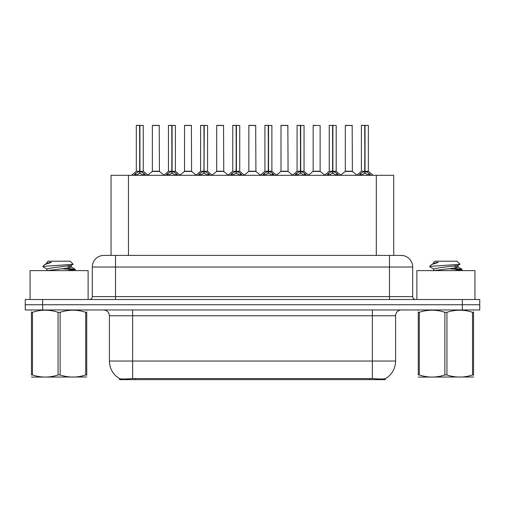<?xml version="1.0" encoding="UTF-8"?>
<svg xmlns="http://www.w3.org/2000/svg" width="505" height="505" viewBox="0 0 505 505"><rect width="100%" height="100%" fill="white"/><g stroke="black" fill="none" stroke-linecap="round" stroke-linejoin="round"><path stroke-width="0.76" d="M107.969 255.404L111.049 255.404L111.049 175.298L393.717 175.298L393.717 255.404M385.309 378.674L385.309 379.621L119.458 379.621L119.458 378.573C120.96 379.154 125.354 379.154 132.632 378.573L372.368 378.573C379.634 379.154 384.027 379.154 385.542 378.573A20.314 20.314 0 0 0 395.585 361.043L395.585 315.77A5.807 5.807 0 0 1 401.387 309.963M119.458 378.573A20.314 20.314 0 0 1 109.415 361.043L109.415 315.77C109.074 312.248 107.136 310.31 103.613 309.963M42.666 299.515L479.75 299.515L479.75 304.742L25.25 304.742L25.25 309.963L42.666 309.963L42.666 304.742L25.25 304.742L25.25 299.515L42.666 299.515L42.666 304.742L479.75 304.742L479.75 309.963L42.666 309.963M104.08 255.404L401.096 255.404A11.609 11.609 0 0 1 412.705 267.012L412.705 296.618C412.882 298.379 413.848 299.345 415.609 299.515M103.904 255.404A11.609 11.609 0 0 0 92.295 267.012L92.295 296.618A2.904 2.904 0 0 1 89.391 299.515M133.705 175.437L135.82 173.202L139.62 171.283L139.62 173.31L139.828 125.379L143.256 125.493L143.256 171.233L139.929 171.283L143.729 173.202L145.844 175.437M136.293 125.493L139.626 125.379L136.293 125.493L136.293 171.233L139.62 171.283M139.626 125.379L136.407 125.379M143.256 125.493L139.923 125.379M139.727 125.379L139.727 171.233L143.363 171.46L140.308 171.466M139.62 125.493L139.778 171.233M138.616 125.379L140.933 125.379M139.929 171.283L139.929 173.31L139.828 171.239M139.929 171.233L139.929 125.493M143.729 173.202L143.729 175.298L139.929 173.31M139.62 173.31L136.382 174.913M156.733 171.233L152.264 171.46L159.441 171.46L159.22 125.379L152.371 125.493L152.371 171.233L159.334 171.233L155.704 171.233M155.805 125.379L152.485 125.379M165.867 175.437L167.976 173.202L171.782 171.283L171.782 173.31L171.984 125.379L175.418 125.493L175.418 171.233L172.085 171.283L175.885 173.202L178 175.437M168.449 125.493L171.788 125.379L168.449 125.493L168.449 171.233L171.782 171.283M171.788 125.379L168.563 125.379M175.418 125.493L172.079 125.379M171.883 125.379L171.883 171.233L175.519 171.46L172.464 171.466M171.782 125.493L171.934 171.233M170.772 125.379L173.095 125.379M172.085 171.283L172.085 173.31L171.984 171.239M172.085 171.233L172.085 125.493M175.885 173.202L175.885 175.298L172.085 173.31M171.782 173.31L168.537 174.913M198.023 175.437L200.132 173.202L203.938 171.283L203.938 173.31L204.14 125.379L207.574 125.493L207.574 171.233L204.241 171.283L208.047 173.202L210.156 175.437M200.605 125.493L203.944 125.379L200.605 125.493L200.605 171.233L203.938 171.283M203.944 125.379L200.725 125.379M207.574 125.493L204.235 125.379M204.039 125.379L204.039 171.233L204.241 125.493M203.938 125.493L204.089 171.233M202.928 125.379L205.251 125.379M204.241 171.283L204.241 173.31L204.14 171.239M208.047 173.202L208.047 175.298L204.241 173.31M203.938 173.31L200.693 174.913M230.179 175.437L232.294 173.202L236.094 171.283L236.094 173.31L236.296 125.379L239.73 125.493L239.73 171.233L236.397 171.283L240.203 173.202L242.312 175.437M232.767 125.493L236.1 125.379L232.767 125.493L232.767 171.233L236.094 171.283M236.1 125.379L232.881 125.379M239.73 125.493L236.397 125.379M236.195 125.379L236.195 171.233L239.837 171.46L236.782 171.466M236.094 125.493L236.245 171.233M235.084 125.379L237.407 125.379M236.397 171.283L236.397 173.31L236.296 171.239M236.397 171.233L236.397 125.493M240.203 173.202L240.203 175.298L236.397 173.31M236.094 173.31L232.849 174.913M262.335 175.437L264.45 173.202L268.25 171.283L268.25 173.31L268.458 125.379L271.886 125.493L271.886 171.233L268.559 171.283L272.359 173.202L274.474 175.437M264.923 125.493L268.256 125.379L264.923 125.493L264.923 171.233L268.25 171.283M268.256 125.379L265.037 125.379M271.886 125.493L268.553 125.379M268.357 125.379L268.357 171.233L271.993 171.46L268.938 171.466M268.25 125.493L268.407 171.233M267.246 125.379L269.563 125.379M268.559 171.283L268.559 173.31L268.458 171.239M268.559 171.233L268.559 125.493M272.359 173.202L272.359 175.298L268.559 173.31M268.25 173.31L265.011 174.913M188.889 171.233L184.42 171.46L191.597 171.46L191.376 125.379L184.527 125.493L184.527 171.233L191.496 171.233L187.86 171.233M187.961 125.379L184.647 125.379M221.045 171.233L216.582 171.46L223.759 171.46L223.532 125.379L216.683 125.493L216.683 171.233L223.652 171.233L220.016 171.233M220.117 125.379L216.803 125.379M253.207 171.233L248.738 171.46L255.915 171.46L255.694 125.379L248.845 125.493L248.845 171.233L255.808 171.233L252.172 171.233M251.168 125.379L248.959 125.379M88.116 299.515L88.116 270.611L30.066 270.611L30.066 299.515M474.934 299.515L474.934 270.611L416.884 270.611L416.884 299.515M86.734 376.995L31.449 377.09M86.734 375.335L86.734 374.95C86.734 377.765 86.734 377.765 86.734 374.95L85.711 374.95L85.711 312.311C77.214 309.502 68.686 309.502 60.12 312.311L58.062 312.311C49.572 309.502 41.038 309.502 32.471 312.311L31.449 312.311C31.449 309.502 31.449 309.502 31.449 312.311L31.449 311.932M60.12 312.311L60.12 374.95C68.611 377.765 77.145 377.765 85.711 374.95M60.12 374.95L58.062 374.95L58.062 312.311M86.734 311.932L86.734 312.311C86.734 309.502 86.734 309.502 86.734 312.311L85.711 312.311M86.734 310.234L86.374 309.963M67.702 270.611L75.308 269.418L66.843 268.168M74.955 270.611L75.308 269.418M74.14 269.859L62.109 268.704M47.022 269.14L42.988 266.785L43.297 266.381L42.874 266.653M46.864 270.8L46.864 268.957L52.974 267.732L71.161 265.453L73.156 264.21L70.151 261.205L48.032 261.205L47.041 262.379M73.118 264.311L43.297 266.381M42.874 266.369L44.857 264.513L51.39 262.379L49.477 262.379M31.809 309.963L31.449 310.272M86.734 312.311L86.734 374.95M32.471 312.311L32.471 374.95L31.449 374.95L31.449 312.311M32.471 374.95C40.968 377.765 49.496 377.765 58.062 374.95M31.449 374.95C31.449 377.765 31.449 377.765 31.449 374.95M71.161 265.453L71.319 267.12L67.815 266.198M47.047 270.611L65.202 268.344L71.319 267.12M44.857 264.513L47.022 263.25L51.39 262.379M473.551 376.995L418.266 377.09M473.551 375.335L473.551 374.95C473.551 377.765 473.551 377.765 473.551 374.95L472.528 374.95L472.528 312.311C464.032 309.502 455.504 309.502 446.938 312.311L444.88 312.311C436.389 309.502 427.855 309.502 419.289 312.311L418.266 312.311C418.266 309.502 418.266 309.502 418.266 312.311L418.266 311.932M446.938 312.311L446.938 374.95C455.428 377.765 463.962 377.765 472.528 374.95M446.938 374.95L444.88 374.95L444.88 312.311M473.551 311.932L473.551 312.311C473.551 309.502 473.551 309.502 473.551 312.311L472.528 312.311M473.551 310.234L473.191 309.963M454.519 270.611L462.125 269.418L453.66 268.168M461.778 270.611L462.125 269.418M460.958 269.859L448.932 268.704M433.839 269.14L429.805 266.785L430.115 266.381L429.692 266.653M433.681 270.8L433.681 268.957L439.798 267.732L457.978 265.453L459.973 264.21L456.968 261.205L434.849 261.205L433.858 262.379M459.935 264.311L430.115 266.381M429.692 266.369L431.674 264.513L438.207 262.379L436.295 262.379M418.626 309.963L418.266 310.272M473.551 312.311L473.551 374.95M419.289 312.311L419.289 374.95L418.266 374.95L418.266 312.311M419.289 374.95C427.785 377.765 436.314 377.765 444.88 374.95M418.266 374.95C418.266 377.765 418.266 377.765 418.266 374.95M457.978 265.453L458.136 267.12L454.633 266.198M433.864 270.611L452.026 268.344L458.136 267.12M431.674 264.513L433.839 263.25L438.207 262.379M294.497 175.437L296.605 173.202L300.412 171.283L300.412 173.31L300.614 125.379L304.048 125.493L304.048 171.233L300.715 171.283L304.515 173.202L306.63 175.437M297.079 125.493L300.418 125.379L297.079 125.493L297.079 171.233L300.412 171.283M300.418 125.379L297.192 125.379M304.048 125.493L300.709 125.379M300.513 125.379L300.513 171.233L304.149 171.46L301.094 171.466M300.412 125.493L300.563 171.233M299.402 125.379L301.725 125.379M300.715 171.283L300.715 173.31L300.614 171.239M300.715 171.233L300.715 125.493M304.515 173.202L304.515 175.298L300.715 173.31M300.412 173.31L297.167 174.913M326.653 175.437L328.761 173.202L332.568 171.283L332.568 173.31L332.77 125.379L336.204 125.493L336.204 171.233L332.871 171.283L336.677 173.202L338.786 175.437M329.235 125.493L332.574 125.379L329.235 125.493L329.235 171.233L332.568 171.283M332.574 125.379L329.355 125.379M336.204 125.493L332.864 125.379M332.669 125.379L332.669 171.233L336.311 171.46L333.256 171.466M332.568 125.493L332.719 171.233M331.558 125.379L333.881 125.379M332.871 171.283L332.871 173.31L332.77 171.239M332.871 171.233L332.871 125.493M336.677 173.202L336.677 175.298L332.871 173.31M332.568 173.31L329.323 174.913M358.809 175.437L360.923 173.202L364.724 171.283L364.724 173.31L364.926 125.379L368.36 125.493L368.36 171.233L365.027 171.283L368.833 173.202L370.941 175.437M361.397 125.493L364.73 125.379L361.397 125.493L361.397 171.233L364.724 171.283M364.73 125.379L361.511 125.379M368.36 125.493L365.027 125.379M364.825 125.379L364.825 171.233L368.467 171.46L365.412 171.466M364.724 125.493L364.875 171.233M363.714 125.379L366.037 125.379M365.027 171.283L365.027 173.31L364.926 171.239M365.027 171.233L365.027 125.493M368.833 173.202L368.833 175.298L365.027 173.31M364.724 173.31L361.485 174.913M285.363 171.233L280.894 171.46L288.071 171.46L287.85 125.379L281.001 125.493L281.001 171.233L287.964 171.233L284.334 171.233M283.324 125.379L281.115 125.379M320.126 125.493L313.157 125.493L313.157 171.233L320.126 171.233L320.126 125.493L313.157 125.493M315.48 125.379L313.277 125.379M317.519 171.233L316.49 171.233M316.793 171.233L313.157 171.233L308.599 175.071M349.675 171.233L345.212 171.46L352.389 171.46L352.168 125.379L345.313 125.493L345.313 171.233L352.282 171.233L348.646 171.233M347.636 125.379L345.433 125.379M369.635 379.621L369.635 378.472M135.132 379.621L135.132 378.472M128.466 255.404L128.466 175.298M376.301 255.404L376.301 175.298M372.368 309.963L372.368 315.77L109.415 315.77M395.585 315.77L372.368 315.77L372.368 361.043L395.585 361.043M372.368 378.573L372.368 361.043L132.632 361.043L132.632 378.573M109.415 361.043L132.632 361.043L132.632 309.963M462.334 309.963L462.334 299.515M412.705 267.012L92.295 267.012M115.512 299.515L115.512 255.404M92.295 296.618L412.705 296.618M389.488 255.404L389.488 299.515M139.241 171.466L136.293 171.233L139.62 171.239M135.207 173.733L135.207 175.298M135.82 173.202L135.82 175.298M144.342 173.733L144.342 175.298M159.334 125.493L152.371 125.493M171.397 171.466L168.449 171.233L171.782 171.239M167.363 173.733L167.363 175.298M167.976 173.202L167.976 175.298M176.498 173.733L176.498 175.298M203.553 171.466L200.611 171.233L203.938 171.239M204.241 171.239L207.568 171.233L204.626 171.466M199.525 173.733L199.525 175.298M200.132 173.202L200.132 175.298M208.653 173.733L208.653 175.298M235.715 171.466L232.767 171.233L236.094 171.239M231.681 173.733L231.681 175.298M232.294 173.202L232.294 175.298M240.816 173.733L240.816 175.298M267.871 171.466L264.923 171.233L268.25 171.239M263.837 173.733L263.837 175.298M264.45 173.202L264.45 175.298M272.971 173.733L272.971 175.298M191.496 125.493L184.527 125.493M223.652 125.493L216.683 125.493M255.808 125.493L248.845 125.493M300.027 171.466L297.079 171.233L300.412 171.239M295.993 173.733L295.993 175.298M296.605 173.202L296.605 175.298M305.127 173.733L305.127 175.298M332.183 171.466L329.241 171.233L332.568 171.239M328.155 173.733L328.155 175.298M328.761 173.202L328.761 175.298M337.283 173.733L337.283 175.298M364.345 171.466L361.397 171.233L364.724 171.239M360.311 173.733L360.311 175.298M360.923 173.202L360.923 175.298M369.445 173.733L369.445 175.298M287.964 125.493L281.001 125.493M316.641 171.233L320.227 171.46L313.05 171.46M352.282 125.493L345.313 125.493M136.186 171.46L131.452 175.298M143.363 171.46L148.098 175.298M152.264 171.46L147.814 175.071M159.441 171.46L163.891 175.071M168.342 171.46L163.607 175.298M175.519 171.46L180.253 175.298M200.504 171.46L195.77 175.298M207.681 171.46L212.409 175.298M232.66 171.46L227.925 175.298M239.837 171.46L244.571 175.298M264.816 171.46L260.081 175.298M271.993 171.46L276.727 175.298M184.42 171.46L179.969 175.071M191.597 171.46L196.047 175.071M216.582 171.46L212.132 175.071M223.759 171.46L228.209 175.071M248.738 171.46L244.287 175.071M255.915 171.46L260.365 175.071M46.864 262.379L46.864 263.433M71.161 266.937L75.195 269.291M433.681 262.379L433.681 263.433M457.978 266.937L462.012 269.291M296.972 171.46L292.237 175.298M304.149 171.46L308.883 175.298M329.134 171.46L324.399 175.298M336.311 171.46L341.039 175.298M361.29 171.46L356.555 175.298M368.467 171.46L373.201 175.298M280.894 171.46L276.443 175.071M288.071 171.46L292.521 175.071M320.227 171.46L324.677 175.071M345.212 171.46L340.761 175.071M352.389 171.46L356.839 175.071"/></g></svg>
